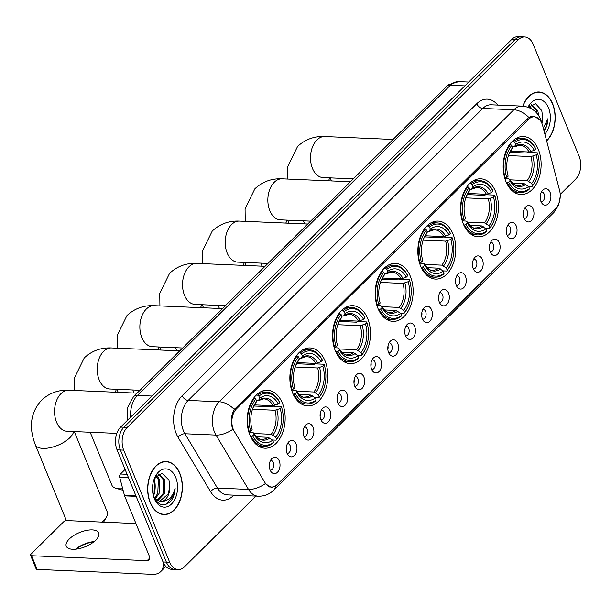 <?xml version="1.0" encoding="UTF-8"?>
<svg xmlns="http://www.w3.org/2000/svg" width="611" height="611" viewBox="0 0 611 611"><rect width="100%" height="100%" fill="white"/><g stroke="black" fill="none" stroke-linecap="round" stroke-linejoin="round"><path stroke-width="0.92" d="M420.628 266.144A29.023 18.964 92.4 0 0 435.582 279.09A29.023 18.964 92.4 0 0 453.072 264.151A29.023 18.964 92.4 0 0 453.018 234.036A29.023 18.964 92.4 0 0 438.056 221.098A29.023 18.964 92.4 0 0 420.567 236.029A29.023 18.964 92.4 0 0 420.628 266.144M292.646 392.988A29.023 18.964 92.4 0 0 307.6 405.933A29.023 18.964 92.4 0 0 325.09 390.994A29.023 18.964 92.4 0 0 325.037 360.88A29.023 18.964 92.4 0 0 310.083 347.942A29.023 18.964 92.4 0 0 292.593 362.873A29.023 18.964 92.4 0 0 292.646 392.988M335.302 350.706A29.023 18.964 92.4 0 0 350.263 363.652A29.023 18.964 92.4 0 0 367.753 348.713A29.023 18.964 92.4 0 0 367.7 318.598A29.023 18.964 92.4 0 0 352.738 305.66A29.023 18.964 92.4 0 0 335.248 320.592A29.023 18.964 92.4 0 0 335.302 350.706M377.965 308.425A29.023 18.964 92.4 0 0 392.919 321.371A29.023 18.964 92.4 0 0 410.409 306.432A29.023 18.964 92.4 0 0 410.355 276.317A29.023 18.964 92.4 0 0 395.401 263.379A29.023 18.964 92.4 0 0 377.911 278.31A29.023 18.964 92.4 0 0 377.965 308.425M463.283 223.863A29.023 18.964 92.4 0 0 478.245 236.801A29.023 18.964 92.4 0 0 495.735 221.869A29.023 18.964 92.4 0 0 495.674 191.755A29.023 18.964 92.4 0 0 480.72 178.809A29.023 18.964 92.4 0 0 463.23 193.748A29.023 18.964 92.4 0 0 463.283 223.863M505.946 181.582A29.023 18.964 92.4 0 0 520.9 194.519A29.023 18.964 92.4 0 0 538.39 179.588A29.023 18.964 92.4 0 0 538.337 149.474A29.023 18.964 92.4 0 0 523.383 136.528A29.023 18.964 92.4 0 0 505.893 151.467A29.023 18.964 92.4 0 0 505.946 181.582M249.983 435.269A29.023 18.964 92.4 0 0 264.945 448.214A29.023 18.964 92.4 0 0 282.435 433.283A29.023 18.964 92.4 0 0 282.374 403.161A29.023 18.964 92.4 0 0 267.419 390.223A29.023 18.964 92.4 0 0 249.93 405.154A29.023 18.964 92.4 0 0 249.983 435.269M296.167 444.121A8.21 5.369 -87.6 0 1 295.266 454.431A8.21 5.369 -87.6 0 1 288.507 455.569A8.21 5.369 -87.6 0 1 287.002 453.209A8.21 5.369 -87.6 0 1 289.102 441.532A8.21 5.369 -87.6 0 1 296.167 444.121M287.078 453.4A4.926 3.223 92.4 0 0 287.231 453.415A4.926 3.223 92.4 0 0 290.202 450.88A4.926 3.223 92.4 0 0 290.194 445.763A4.926 3.223 92.4 0 0 287.651 443.563A4.926 3.223 92.4 0 0 287.498 443.563M313.099 427.341A8.21 5.369 -87.6 0 1 312.198 437.652A8.21 5.369 -87.6 0 1 305.439 438.79A8.21 5.369 -87.6 0 1 303.927 436.43A8.21 5.369 -87.6 0 1 306.035 424.752A8.21 5.369 -87.6 0 1 313.099 427.341M304.011 436.621A4.926 3.223 92.4 0 0 304.163 436.636A4.926 3.223 92.4 0 0 307.127 434.1A4.926 3.223 92.4 0 0 307.119 428.983A4.926 3.223 92.4 0 0 304.584 426.784A4.926 3.223 92.4 0 0 304.431 426.784M330.024 410.561A8.21 5.369 -87.6 0 1 329.123 420.872A8.21 5.369 -87.6 0 1 322.364 422.01A8.21 5.369 -87.6 0 1 320.859 419.65A8.21 5.369 -87.6 0 1 322.967 407.972A8.21 5.369 -87.6 0 1 330.024 410.561M320.943 419.841A4.926 3.223 92.4 0 0 321.088 419.856A4.926 3.223 92.4 0 0 324.059 417.321A4.926 3.223 92.4 0 0 324.051 412.204A4.926 3.223 92.4 0 0 321.508 410.004A4.926 3.223 92.4 0 0 321.363 410.004M346.956 393.782A8.21 5.369 -87.6 0 1 346.055 404.092A8.21 5.369 -87.6 0 1 339.296 405.23A8.21 5.369 -87.6 0 1 337.784 402.87A8.21 5.369 -87.6 0 1 339.892 391.193A8.21 5.369 -87.6 0 1 346.956 393.782M337.868 403.061A4.926 3.223 92.4 0 0 338.02 403.077A4.926 3.223 92.4 0 0 340.991 400.541A4.926 3.223 92.4 0 0 340.984 395.424A4.926 3.223 92.4 0 0 338.441 393.224A4.926 3.223 92.4 0 0 338.288 393.224M363.881 377.002A8.21 5.369 -87.6 0 1 362.98 387.313A8.21 5.369 -87.6 0 1 356.221 388.451A8.21 5.369 -87.6 0 1 354.716 386.091A8.21 5.369 -87.6 0 1 356.824 374.413A8.21 5.369 -87.6 0 1 363.881 377.002M354.8 386.282A4.926 3.223 92.4 0 0 354.953 386.297A4.926 3.223 92.4 0 0 357.916 383.761A4.926 3.223 92.4 0 0 357.909 378.644A4.926 3.223 92.4 0 0 355.373 376.445A4.926 3.223 92.4 0 0 355.22 376.445M380.813 360.223A8.21 5.369 -87.6 0 1 379.912 370.533A8.21 5.369 -87.6 0 1 373.153 371.671A8.21 5.369 -87.6 0 1 371.648 369.311A8.21 5.369 -87.6 0 1 373.756 357.634A8.21 5.369 -87.6 0 1 380.813 360.223M371.725 369.502A4.926 3.223 92.4 0 0 371.878 369.518A4.926 3.223 92.4 0 0 374.849 366.982A4.926 3.223 92.4 0 0 374.841 361.865A4.926 3.223 92.4 0 0 372.298 359.665A4.926 3.223 92.4 0 0 372.145 359.665M397.746 343.443A8.21 5.369 -87.6 0 1 396.845 353.754A8.21 5.369 -87.6 0 1 390.085 354.892A8.21 5.369 -87.6 0 1 388.573 352.532A8.21 5.369 -87.6 0 1 390.681 340.854A8.21 5.369 -87.6 0 1 397.746 343.443M388.657 352.723A4.926 3.223 92.4 0 0 388.81 352.738A4.926 3.223 92.4 0 0 391.781 350.202A4.926 3.223 92.4 0 0 391.766 345.085A4.926 3.223 92.4 0 0 389.23 342.886A4.926 3.223 92.4 0 0 389.077 342.886M414.67 326.671A8.21 5.369 -87.6 0 1 413.769 336.974A8.21 5.369 -87.6 0 1 407.01 338.112A8.21 5.369 -87.6 0 1 405.505 335.752A8.21 5.369 -87.6 0 1 407.613 324.074A8.21 5.369 -87.6 0 1 414.67 326.671M405.589 335.943A4.926 3.223 92.4 0 0 405.735 335.958A4.926 3.223 92.4 0 0 408.706 333.423A4.926 3.223 92.4 0 0 408.698 328.306A4.926 3.223 92.4 0 0 406.155 326.114A4.926 3.223 92.4 0 0 406.01 326.106M431.603 309.892A8.21 5.369 -87.6 0 1 430.702 320.195A8.21 5.369 -87.6 0 1 423.942 321.333A8.21 5.369 -87.6 0 1 422.438 318.973A8.21 5.369 -87.6 0 1 424.538 307.295A8.21 5.369 -87.6 0 1 431.603 309.892M422.514 319.163A4.926 3.223 92.4 0 0 422.667 319.179A4.926 3.223 92.4 0 0 425.638 316.643A4.926 3.223 92.4 0 0 425.63 311.526A4.926 3.223 92.4 0 0 423.087 309.334A4.926 3.223 92.4 0 0 422.934 309.326M448.535 293.112A8.21 5.369 -87.6 0 1 447.634 303.415A8.21 5.369 -87.6 0 1 440.875 304.553A8.21 5.369 -87.6 0 1 439.362 302.193A8.21 5.369 -87.6 0 1 441.47 290.515A8.21 5.369 -87.6 0 1 448.535 293.112M439.446 302.384A4.926 3.223 92.4 0 0 439.599 302.399A4.926 3.223 92.4 0 0 442.57 299.864A4.926 3.223 92.4 0 0 442.555 294.746A4.926 3.223 92.4 0 0 440.019 292.554A4.926 3.223 92.4 0 0 439.867 292.547M465.46 276.332A8.21 5.369 -87.6 0 1 464.559 286.635A8.21 5.369 -87.6 0 1 457.799 287.773A8.21 5.369 -87.6 0 1 456.295 285.413A8.21 5.369 -87.6 0 1 458.403 273.736A8.21 5.369 -87.6 0 1 465.46 276.332M456.379 285.604A4.926 3.223 92.4 0 0 456.524 285.62A4.926 3.223 92.4 0 0 459.495 283.084A4.926 3.223 92.4 0 0 459.487 277.967A4.926 3.223 92.4 0 0 456.944 275.775A4.926 3.223 92.4 0 0 456.799 275.767M482.392 259.553A8.21 5.369 -87.6 0 1 481.491 269.856A8.21 5.369 -87.6 0 1 474.732 270.994A8.21 5.369 -87.6 0 1 473.227 268.634A8.21 5.369 -87.6 0 1 475.327 256.956A8.21 5.369 -87.6 0 1 482.392 259.553M473.304 268.825A4.926 3.223 92.4 0 0 473.456 268.84A4.926 3.223 92.4 0 0 476.427 266.304A4.926 3.223 92.4 0 0 476.42 261.187A4.926 3.223 92.4 0 0 473.876 258.995A4.926 3.223 92.4 0 0 473.724 258.988M499.324 242.773A8.21 5.369 -87.6 0 1 498.423 253.076A8.21 5.369 -87.6 0 1 491.656 254.214A8.21 5.369 -87.6 0 1 490.152 251.854A8.21 5.369 -87.6 0 1 492.26 240.176A8.21 5.369 -87.6 0 1 499.324 242.773M490.236 252.045A4.926 3.223 92.4 0 0 490.389 252.06A4.926 3.223 92.4 0 0 493.352 249.525A4.926 3.223 92.4 0 0 493.344 244.408A4.926 3.223 92.4 0 0 490.809 242.216A4.926 3.223 92.4 0 0 490.656 242.208M516.249 225.994A8.21 5.369 -87.6 0 1 515.348 236.297A8.21 5.369 -87.6 0 1 508.589 237.435A8.21 5.369 -87.6 0 1 507.084 235.075A8.21 5.369 -87.6 0 1 509.192 223.397A8.21 5.369 -87.6 0 1 516.249 225.994M507.161 235.266A4.926 3.223 92.4 0 0 507.313 235.281A4.926 3.223 92.4 0 0 510.284 232.745A4.926 3.223 92.4 0 0 510.277 227.628A4.926 3.223 92.4 0 0 507.733 225.436A4.926 3.223 92.4 0 0 507.588 225.436M533.182 209.214A8.21 5.369 -87.6 0 1 532.28 219.517A8.21 5.369 -87.6 0 1 525.521 220.655A8.21 5.369 -87.6 0 1 524.009 218.295A8.21 5.369 -87.6 0 1 526.117 206.617A8.21 5.369 -87.6 0 1 533.182 209.214M524.093 218.486A4.926 3.223 92.4 0 0 524.246 218.501A4.926 3.223 92.4 0 0 527.217 215.966A4.926 3.223 92.4 0 0 527.201 210.848A4.926 3.223 92.4 0 0 524.666 208.656A4.926 3.223 92.4 0 0 524.513 208.656M550.106 192.434A8.21 5.369 -87.6 0 1 549.205 202.737A8.21 5.369 -87.6 0 1 542.446 203.875A8.21 5.369 -87.6 0 1 540.941 201.515A8.21 5.369 -87.6 0 1 543.049 189.838A8.21 5.369 -87.6 0 1 550.106 192.434M541.025 201.714A4.926 3.223 92.4 0 0 541.17 201.722A4.926 3.223 92.4 0 0 544.141 199.186A4.926 3.223 92.4 0 0 544.134 194.069A4.926 3.223 92.4 0 0 541.598 191.877A4.926 3.223 92.4 0 0 541.445 191.877M279.235 460.9A8.21 5.369 -87.6 0 1 278.333 471.211A8.21 5.369 -87.6 0 1 271.574 472.349A8.21 5.369 -87.6 0 1 270.07 469.989A8.21 5.369 -87.6 0 1 272.178 458.311A8.21 5.369 -87.6 0 1 279.235 460.9M270.154 470.18A4.926 3.223 92.4 0 0 270.299 470.195A4.926 3.223 92.4 0 0 273.27 467.659A4.926 3.223 92.4 0 0 273.262 462.542A4.926 3.223 92.4 0 0 270.719 460.343A4.926 3.223 92.4 0 0 270.574 460.343M286.399 446.786A4.926 3.223 -87.6 0 1 286.261 450.093M303.331 430.007A4.926 3.223 -87.6 0 1 303.186 433.314M320.263 413.227A4.926 3.223 -87.6 0 1 320.118 416.534M337.188 396.447A4.926 3.223 -87.6 0 1 337.051 399.754M354.12 379.668A4.926 3.223 -87.6 0 1 353.975 382.975M371.045 362.896A4.926 3.223 -87.6 0 1 370.908 366.195M387.977 346.116A4.926 3.223 -87.6 0 1 387.84 349.416M404.91 329.337A4.926 3.223 -87.6 0 1 404.765 332.636M421.834 312.557A4.926 3.223 -87.6 0 1 421.697 315.856M438.767 295.777A4.926 3.223 -87.6 0 1 438.629 299.077M455.699 278.998A4.926 3.223 -87.6 0 1 455.554 282.297M472.624 262.218A4.926 3.223 -87.6 0 1 472.486 265.525M489.556 245.439A4.926 3.223 -87.6 0 1 489.411 248.746M506.488 228.659A4.926 3.223 -87.6 0 1 506.343 231.966M523.413 211.88A4.926 3.223 -87.6 0 1 523.276 215.187M540.345 195.1A4.926 3.223 -87.6 0 1 540.2 198.407M269.474 463.566A4.926 3.223 -87.6 0 1 269.329 466.873M234.28 431.335A14.786 9.661 -87.6 0 1 233.28 429.327A14.786 9.661 -87.6 0 1 236.48 408.835L528.622 119.29A14.786 9.661 -87.6 0 1 534.297 116.823A14.786 9.661 -87.6 0 1 542.667 125.683L559.569 190.357A14.786 9.661 -87.6 0 1 555.62 208.58L277.165 484.569A14.786 9.661 -87.6 0 1 271.483 487.028A14.786 9.661 -87.6 0 1 264.869 482.446L234.28 431.335M150.199 502.708A26.556 17.352 92.4 0 0 163.885 514.554A26.556 17.352 92.4 0 0 179.894 500.89A26.556 17.352 92.4 0 0 179.84 473.334A26.556 17.352 92.4 0 0 166.154 461.488A26.556 17.352 92.4 0 0 150.153 475.152A26.556 17.352 92.4 0 0 150.199 502.708M162.236 514.363A26.556 17.352 92.4 0 0 163.068 514.248M546.639 140.874A26.556 17.352 92.4 0 0 552.657 103.817A26.556 17.352 92.4 0 0 538.971 91.978A26.556 17.352 92.4 0 0 522.772 106.161M232.554 428.624L232.188 427.448C230.607 420.765 231.317 414.777 234.311 409.469L527.537 118.572L528.897 117.495L533.678 116.128L539.612 119.611M178.145 569.589L171.523 569.307A16.428 10.731 92.4 0 1 163.053 561.983L117.06 449.841A16.428 10.731 92.4 0 1 120.619 427.081L511.774 39.394A16.428 10.731 92.4 0 1 518.082 36.66L521.397 36.797A16.428 10.731 92.4 0 0 515.088 39.539L123.934 427.219A16.428 10.731 92.4 0 0 120.375 449.979L166.368 562.12A16.428 10.731 92.4 0 0 174.838 569.452A16.428 10.731 92.4 0 1 166.368 562.12L120.375 449.979A16.428 10.731 92.4 0 1 123.934 427.219L515.088 39.539A16.428 10.731 92.4 0 1 521.397 36.797L524.712 36.943A16.428 10.731 92.4 0 0 518.403 39.677L127.248 427.364A16.428 10.731 92.4 0 0 123.689 450.124L169.682 562.265A16.428 10.731 92.4 0 0 178.145 569.589A16.428 10.731 92.4 0 0 184.461 566.855L255.849 496.094M557.301 206.487L554.933 209.39L276.806 485.058L275.867 485.921L271.475 487.532L265.266 483.683A19.162 10.295 -30.9 0 1 248.494 489.411L215.981 435.085A21.904 14.313 -87.6 0 1 214.492 432.099A21.904 14.313 -87.6 0 1 219.242 401.755A19.162 11.853 45.3 0 1 234.311 409.469M560.203 194.435L575.608 179.168A16.428 10.731 92.4 0 0 579.167 156.408L533.174 44.267A16.428 10.731 92.4 0 0 524.712 36.943M538.131 92.215A26.556 17.352 92.4 0 0 537.313 92.024M165.314 461.725A26.556 17.352 92.4 0 0 164.496 461.534M179.687 473.479A26.281 17.177 92.4 0 0 166.146 461.763A26.281 17.177 92.4 0 0 150.306 475.282A26.281 17.177 92.4 0 0 150.352 502.555A26.281 17.177 92.4 0 0 163.901 514.279A26.281 17.177 92.4 0 0 179.741 500.76A26.281 17.177 92.4 0 0 179.687 473.479M154.499 479.826A13.686 8.944 92.4 0 0 154.438 479.673L154.048 494.872M153.544 495.941A19.162 12.525 92.4 0 0 154.331 479.421M156.836 475.274L159.708 479.895L159.059 493.512L155.003 499.164M156.21 475.908L158.394 479.841L157.745 493.459L154.453 498.439M158.463 474.044L164.97 480.116L164.321 493.741L157.562 500.898M158.325 474.121L163.656 480.063L163.007 493.68L156.92 500.577M153.743 496.896C158.646 506.007 164.496 507.237 171.286 500.6C173.646 497.186 174.922 493.054 175.128 488.197C172.852 496.712 168.353 501.119 161.625 501.425A13.686 8.944 92.4 0 0 169.812 486.287L168.262 493.909L159.524 501.455M161.625 501.425L160.181 501.516L154.667 498.836M154.193 478.986L154.446 479.673A13.686 8.944 92.4 0 0 154.171 479.055M169.812 486.287L168.957 480.101L162.052 473.174L154.308 478.741M154.323 498.622A19.162 12.525 92.4 0 0 171.561 503.976A19.162 12.525 92.4 0 0 175.716 477.42A19.162 12.525 92.4 0 0 154.636 477.894A19.162 12.525 92.4 0 0 153.812 497.224A19.162 12.525 92.4 0 0 154.323 498.622M175.128 488.197L173.387 495.704L165.887 504.472M69.242 539.017A17.52 7.645 -22.3 0 0 66.278 546.234A17.52 7.645 -22.3 0 0 78.75 548.709A17.52 7.645 -22.3 0 0 95.744 540.147A17.52 7.645 -22.3 0 0 98.707 532.929A17.52 7.645 -22.3 0 0 86.235 530.455A17.52 7.645 -22.3 0 0 69.242 539.017M125.095 469.424L120.466 474.014L127.096 474.296M163.313 562.586A21.904 13.549 45.3 0 1 160.647 571.667A21.904 13.549 45.3 0 1 152.712 574.34L37.164 569.406A2.734 1.191 157.7 0 1 36.156 568.933L30.55 555.254A2.734 1.191 -22.3 0 0 31.558 555.727L147.098 560.669A5.476 3.391 -134.7 0 0 149.084 559.997A5.476 3.391 -134.7 0 0 149.374 556.285L124.591 495.857A2.734 1.787 -87.6 0 1 124.453 495.437L119.733 477.39A2.734 1.787 -87.6 0 1 120.466 474.014M94.132 541.598A21.904 9.555 -22.3 0 0 75.619 549.182M135.948 523.543L67.004 520.595A2.734 1.191 -22.3 0 0 63.407 522.023L31.016 554.124A2.734 1.191 -22.3 0 0 30.55 555.254M75.535 549.197A17.52 7.645 157.7 0 1 76.008 548.815A17.52 7.645 157.7 0 1 93.598 541.598A17.52 7.645 157.7 0 1 94.201 541.537M546.578 140.622A26.281 17.177 92.4 0 0 552.504 103.969A26.281 17.177 92.4 0 0 538.963 92.253A26.281 17.177 92.4 0 0 522.97 106.177M531.28 104.534L537.787 110.606L538.673 115.609M531.142 104.611L536.473 110.553L537.184 113.593M541.896 123.361A13.686 8.944 92.4 0 0 542.629 116.777L541.682 122.719M529.653 105.756L532.021 109.117M529.027 106.398L530.249 108.147M544.103 131.082C546.463 127.676 547.739 123.544 547.945 118.687L543.278 128.005M542.629 116.777L541.766 110.591L535.687 103.786L528.286 107.322M544.844 133.985A19.162 12.525 92.4 0 0 548.533 107.91A19.162 12.525 92.4 0 0 527.996 107.215M547.945 118.687L546.203 126.194L543.912 130.433M101.892 522.084A20.537 8.959 -22.3 0 0 103.786 520.396A20.537 8.959 -22.3 0 0 106.52 516.937A20.537 8.959 -22.3 0 0 107.253 511.934L74.29 431.572M253.863 406.01L271.2 406.75L272.506 406.139L281.365 406.514L281.579 407.163A26.067 17.032 92.4 0 1 280.304 432.993A26.067 17.032 92.4 0 1 276.562 439.278L275.691 437.171A23.546 15.382 92.4 0 0 280.166 408.56L274.973 410.248L252.465 409.286M253.916 433.535L271.223 434.268L275.691 437.171M252.649 435.834L251.205 436.407A27.159 17.75 92.4 0 0 264.196 446.32A27.159 17.75 92.4 0 0 273.048 443.189L273.499 442.311A26.067 17.032 92.4 0 1 252.649 435.834L254.061 434.429A23.546 15.382 92.4 0 0 272.636 440.203L268.16 437.3L256.505 436.804M248.929 432.298L252.572 432.458L253.58 432.97L254.061 434.429M279.494 401.954A27.159 17.75 92.4 0 0 266.511 392.048A27.159 17.75 92.4 0 0 257.651 395.172L258.858 396.127A26.067 17.032 92.4 0 1 279.708 402.603L279.494 401.954M256.215 395.111L257.651 395.172M276.562 439.278L276.103 440.164A27.159 17.75 92.4 0 0 280.075 433.535L280.304 432.993M276.103 440.164L272.391 440.004M251.205 436.407L250.464 436.376M279.708 402.603L278.295 404.001A23.546 15.382 92.4 0 0 259.721 398.235L258.858 396.127M280.166 408.56L281.579 407.163M272.636 440.203L273.499 442.311M259.721 398.235L258.377 400.617L263.7 398.83A20.262 13.236 92.4 0 1 273.109 405.689L278.295 404.001M275.019 405.307A21.064 13.763 92.4 0 0 258.697 400.236L256.483 400.801M268.16 437.3A20.262 13.236 92.4 0 1 261.974 439.317C260.171 440.119 257.361 437.972 253.542 432.878L253.58 432.97A21.064 13.763 92.4 0 0 269.902 438.034M248.784 431.824L250.777 431.274A26.067 17.032 92.4 0 1 255.803 399.151L254.596 398.204A27.159 17.75 92.4 0 0 249.334 431.847M254.596 398.204L253.649 398.158M255.803 399.151L256.666 401.259A23.546 15.382 92.4 0 0 253.42 406.773A23.546 15.382 92.4 0 0 252.198 429.877L250.777 431.274M255.413 403.573L256.666 401.259M254.52 404.894L273.109 405.689M296.526 363.728L313.855 364.462L315.161 363.851L324.029 364.232L324.242 364.874A26.067 17.032 92.4 0 1 322.967 390.712A26.067 17.032 92.4 0 1 319.217 396.997L318.354 394.889A23.546 15.382 92.4 0 0 322.829 366.279L317.636 367.967L295.128 367.005M296.579 391.254L313.878 391.987L318.354 394.889M295.312 393.553L293.868 394.126A27.159 17.75 92.4 0 0 306.852 404.039A27.159 17.75 92.4 0 0 315.711 400.908L316.162 400.029A26.067 17.032 92.4 0 1 295.312 393.553L296.725 392.147A23.546 15.382 92.4 0 0 315.299 397.921L310.823 395.019L299.169 394.523M291.584 390.017L295.228 390.177L296.243 390.689L296.725 392.147M322.157 359.673A27.159 17.75 92.4 0 0 309.174 349.767A27.159 17.75 92.4 0 0 300.314 352.891L301.521 353.845A26.067 17.032 92.4 0 1 322.371 360.322L322.157 359.673M298.878 352.83L300.314 352.891M319.217 396.997L318.766 397.883A27.159 17.75 92.4 0 0 322.73 391.254L322.967 390.712M318.766 397.883L315.047 397.723M293.868 394.126L293.12 394.095M322.371 360.322L320.958 361.72A23.546 15.382 92.4 0 0 302.384 355.953L301.521 353.845M322.829 366.279L324.242 364.874M315.299 397.921L316.162 400.029M302.384 355.953L301.04 358.336L306.363 356.549A20.262 13.236 92.4 0 1 315.765 363.408L320.958 361.72M317.682 363.026A21.064 13.763 92.4 0 0 301.36 357.954L299.138 358.52M310.823 395.019A20.262 13.236 92.4 0 1 304.629 397.035C302.835 397.837 300.024 395.691 296.205 390.597L296.243 390.689A21.064 13.763 92.4 0 0 312.565 395.752M291.447 389.543L293.44 388.993A26.067 17.032 92.4 0 1 298.466 356.87L297.259 355.915A27.159 17.75 92.4 0 0 291.997 389.566M297.259 355.915L296.304 355.877M298.466 356.87L299.329 358.978A23.546 15.382 92.4 0 0 296.083 364.492A23.546 15.382 92.4 0 0 294.853 387.588L293.44 388.993M298.069 361.292L299.329 358.978M297.175 362.613L315.765 363.408M90.184 432.252L111.92 485.241A20.537 8.959 -22.3 0 0 115.953 488.281A20.537 8.959 -22.3 0 0 122.696 488.716M123.086 490.221A15.061 6.568 157.7 0 1 121.81 489.953L115.953 488.281M339.181 321.439L356.519 322.18L357.825 321.569L366.684 321.951L366.898 322.593A26.067 17.032 92.4 0 1 365.63 348.43A26.067 17.032 92.4 0 1 361.88 354.716L361.009 352.608A23.546 15.382 92.4 0 0 365.485 323.998L360.299 325.686L337.784 324.724M339.235 348.973L356.541 349.706L361.009 352.608M337.967 351.272L336.524 351.844A27.159 17.75 92.4 0 0 349.515 361.75A27.159 17.75 92.4 0 0 358.367 358.626L358.825 357.748A26.067 17.032 92.4 0 1 337.967 351.272L339.388 349.866A23.546 15.382 92.4 0 0 357.954 355.64L353.486 352.738L341.832 352.242M334.248 347.735L337.891 347.896L338.899 348.4L339.388 349.866M364.82 317.392A27.159 17.75 92.4 0 0 351.829 307.486A27.159 17.75 92.4 0 0 342.977 310.609L344.176 311.564A26.067 17.032 92.4 0 1 365.034 318.041L364.82 317.392M341.534 310.548L342.977 310.609M361.88 354.716L361.429 355.602A27.159 17.75 92.4 0 0 365.393 348.973L365.63 348.43M361.429 355.602L357.71 355.442M336.524 351.844L335.783 351.814M365.034 318.041L363.614 319.438A23.546 15.382 92.4 0 0 345.047 313.672L344.176 311.564M365.485 323.998L366.898 322.593M357.954 355.64L358.825 357.748M345.047 313.672L343.695 316.055L349.026 314.268A20.262 13.236 92.4 0 1 358.428 321.126L363.614 319.438M360.345 320.744A21.064 13.763 92.4 0 0 344.024 315.673L341.801 316.238M353.486 352.738A20.262 13.236 92.4 0 1 347.292 354.754C345.49 355.556 342.679 353.41 338.861 348.316L338.899 348.4A21.064 13.763 92.4 0 0 355.228 353.471M334.102 347.262L336.103 346.712A26.067 17.032 92.4 0 1 341.121 314.589L339.915 313.634A27.159 17.75 92.4 0 0 334.66 347.285M339.915 313.634L338.968 313.596M341.121 314.589L341.984 316.697A23.546 15.382 92.4 0 0 338.738 322.211A23.546 15.382 92.4 0 0 337.516 345.307L336.103 346.712M340.732 319.011L341.984 316.697M339.838 320.332L358.428 321.126M381.844 279.158L399.174 279.899L400.488 279.288L409.347 279.67L409.561 280.312A26.067 17.032 92.4 0 1 408.285 306.149A26.067 17.032 92.4 0 1 404.535 312.435L403.672 310.327A23.546 15.382 92.4 0 0 408.148 281.717L402.955 283.405L380.447 282.442M381.898 306.684L399.197 307.425L403.672 310.327M380.63 308.99L379.187 309.563A27.159 17.75 92.4 0 0 392.17 319.469A27.159 17.75 92.4 0 0 401.03 316.345L401.48 315.467A26.067 17.032 92.4 0 1 380.63 308.99L382.043 307.585A23.546 15.382 92.4 0 0 400.617 313.351L396.142 310.457L384.487 309.96M376.903 305.454L380.546 305.615L381.562 306.119L382.043 307.585M407.476 275.11A27.159 17.75 92.4 0 0 394.492 265.205A27.159 17.75 92.4 0 0 385.633 268.328L386.839 269.275A26.067 17.032 92.4 0 1 407.69 275.752L407.476 275.11M384.197 268.267L385.633 268.328M404.535 312.435L404.085 313.321A27.159 17.75 92.4 0 0 408.049 306.691L408.285 306.149M404.085 313.321L400.365 313.16M379.187 309.563L378.446 309.533M407.69 275.752L406.277 277.157A23.546 15.382 92.4 0 0 387.702 271.391L386.839 269.275M408.148 281.717L409.561 280.312M400.617 313.351L401.48 315.467M387.702 271.391L386.358 273.774L391.682 271.987A20.262 13.236 92.4 0 1 401.083 278.845L406.277 277.157M403 278.463A21.064 13.763 92.4 0 0 386.679 273.392L384.456 273.957M396.142 310.457A20.262 13.236 92.4 0 1 389.955 312.473C388.153 313.275 385.342 311.129 381.524 306.035L381.562 306.119A21.064 13.763 92.4 0 0 397.883 311.19M376.766 304.981L378.759 304.431A26.067 17.032 92.4 0 1 383.784 272.307L382.578 271.353A27.159 17.75 92.4 0 0 377.315 305.004M382.578 271.353L381.623 271.315M383.784 272.307L384.647 274.415A23.546 15.382 92.4 0 0 381.401 279.93A23.546 15.382 92.4 0 0 380.172 303.025L378.759 304.431M383.387 276.73L384.647 274.415M382.494 278.051L401.083 278.845M424.5 236.877L441.837 237.618L443.143 237.007L452.01 237.389L452.224 238.03A26.067 17.032 92.4 0 1 450.949 263.868A26.067 17.032 92.4 0 1 447.199 270.154L446.336 268.046A23.546 15.382 92.4 0 0 450.803 239.436L445.618 241.124L423.11 240.161M424.561 264.403L441.86 265.143L446.336 268.046M423.293 266.709L421.85 267.282A27.159 17.75 92.4 0 0 434.833 277.188A27.159 17.75 92.4 0 0 443.693 274.064L444.144 273.186A26.067 17.032 92.4 0 1 423.293 266.709L424.706 265.304A23.546 15.382 92.4 0 0 443.281 271.07L438.805 268.176L427.15 267.679M419.566 263.173L423.209 263.333L424.225 263.837L424.706 265.304M450.139 232.829A27.159 17.75 92.4 0 0 437.155 222.916A27.159 17.75 92.4 0 0 428.296 226.047L429.495 226.994A26.067 17.032 92.4 0 1 450.353 233.471L450.139 232.829M426.86 225.986L428.296 226.047M447.199 270.154L446.748 271.032A27.159 17.75 92.4 0 0 450.712 264.41L450.949 263.868M446.748 271.032L443.028 270.879M421.85 267.282L421.101 267.251M450.353 233.471L448.94 234.876A23.546 15.382 92.4 0 0 430.365 229.11L429.495 226.994M450.803 239.436L452.224 238.03M443.281 271.07L444.144 273.186M430.365 229.11L429.021 231.493L434.345 229.705A20.262 13.236 92.4 0 1 443.746 236.564L448.94 234.876M445.663 236.182A21.064 13.763 92.4 0 0 429.342 231.111L427.12 231.676M438.805 268.176A20.262 13.236 92.4 0 1 432.611 270.192C430.808 270.994 428.005 268.848 424.187 263.753L424.225 263.837A21.064 13.763 92.4 0 0 440.546 268.909M419.421 262.699L421.422 262.15A26.067 17.032 92.4 0 1 426.44 230.026L425.241 229.072A27.159 17.75 92.4 0 0 419.978 262.722M425.241 229.072L424.286 229.033M426.44 230.026L427.31 232.134A23.546 15.382 92.4 0 0 424.057 237.648A23.546 15.382 92.4 0 0 422.835 260.744L421.422 262.15M426.05 234.448L427.31 232.134M425.157 235.77L443.746 236.564M467.163 194.596L484.5 195.337L485.806 194.726L494.666 195.108L494.879 195.749A26.067 17.032 92.4 0 1 493.604 221.587A26.067 17.032 92.4 0 1 489.862 227.872L488.991 225.765A23.546 15.382 92.4 0 0 493.467 197.154L488.273 198.842L465.765 197.88M467.216 222.121L484.523 222.862L488.991 225.765M465.949 224.428L464.505 225.001A27.159 17.75 92.4 0 0 477.489 234.907A27.159 17.75 92.4 0 0 486.348 231.783L486.799 230.905A26.067 17.032 92.4 0 1 465.949 224.428L467.362 223.023A23.546 15.382 92.4 0 0 485.936 228.789L481.46 225.894L469.806 225.39M462.229 220.892L465.872 221.052L466.88 221.556L467.362 223.023M492.794 190.548A27.159 17.75 92.4 0 0 479.811 180.635A27.159 17.75 92.4 0 0 470.951 183.766L472.158 184.713A26.067 17.032 92.4 0 1 493.008 191.19L492.794 190.548M469.515 183.705L470.951 183.766M489.862 227.872L489.403 228.751A27.159 17.75 92.4 0 0 493.375 222.129L493.604 221.587M489.403 228.751L485.692 228.598M464.505 225.001L463.764 224.97M493.008 191.19L491.595 192.595A23.546 15.382 92.4 0 0 473.021 186.829L472.158 184.713M493.467 197.154L494.879 195.749M485.936 228.789L486.799 230.905M473.021 186.829L471.677 189.211L477 187.424A20.262 13.236 92.4 0 1 486.409 194.283L491.595 192.595M488.319 193.901A21.064 13.763 92.4 0 0 471.998 188.83L469.783 189.395M481.46 225.894A20.262 13.236 92.4 0 1 475.274 227.911C473.472 228.713 470.661 226.566 466.842 221.472L466.88 221.556A21.064 13.763 92.4 0 0 483.202 226.628M462.084 220.418L464.077 219.868A26.067 17.032 92.4 0 1 469.103 187.745L467.896 186.79A27.159 17.75 92.4 0 0 462.634 220.441M467.896 186.79L466.949 186.752M469.103 187.745L469.966 189.853A23.546 15.382 92.4 0 0 466.72 195.367A23.546 15.382 92.4 0 0 465.498 218.463L464.077 219.868M468.713 192.167L469.966 189.853M467.82 193.488L486.409 194.283M509.826 152.315L527.156 153.056L528.462 152.445L537.329 152.826L537.543 153.468A26.067 17.032 92.4 0 1 536.267 179.306A26.067 17.032 92.4 0 1 532.517 185.591L531.654 183.483A23.546 15.382 92.4 0 0 536.13 154.873L530.936 156.561L508.428 155.599M509.88 179.84L527.178 180.581L531.654 183.483M508.612 182.147L507.168 182.72A27.159 17.75 92.4 0 0 520.152 192.625A27.159 17.75 92.4 0 0 529.011 189.502L529.462 188.623A26.067 17.032 92.4 0 1 508.612 182.147L510.025 180.741A23.546 15.382 92.4 0 0 528.599 186.508L524.123 183.613L512.469 183.109M504.885 178.611L508.528 178.763L509.543 179.275L510.025 180.741M535.457 148.267A27.159 17.75 92.4 0 0 522.474 138.353A27.159 17.75 92.4 0 0 513.614 141.485L514.821 142.432A26.067 17.032 92.4 0 1 535.671 148.908L535.457 148.267M512.178 141.424L513.614 141.485M532.517 185.591L532.066 186.47A27.159 17.75 92.4 0 0 536.03 179.848L536.267 179.306M532.066 186.47L528.347 186.317M507.168 182.72L506.42 182.681M535.671 148.908L534.258 150.314A23.546 15.382 92.4 0 0 515.684 144.54L514.821 142.432M536.13 154.873L537.543 153.468M528.599 186.508L529.462 188.623M515.684 144.54L514.34 146.93L519.663 145.143A20.262 13.236 92.4 0 1 529.065 152.002L534.258 150.314M530.982 151.62A21.064 13.763 92.4 0 0 514.661 146.548L512.438 147.114M524.123 183.613A20.262 13.236 92.4 0 1 517.929 185.629C516.135 186.431 513.324 184.285 509.505 179.191L509.543 179.275A21.064 13.763 92.4 0 0 525.865 184.346M504.747 178.137L506.74 177.587A26.067 17.032 92.4 0 1 511.766 145.464L510.559 144.509A27.159 17.75 92.4 0 0 505.297 178.16M510.559 144.509L509.605 144.471M511.766 145.464L512.629 147.572A23.546 15.382 92.4 0 0 509.383 153.078A23.546 15.382 92.4 0 0 508.153 176.182L506.74 177.587M511.369 149.886L512.629 147.572M510.475 151.207L529.065 152.002M154.293 493.535A4.926 2.154 157.7 0 1 152.926 493.764M528.622 119.29L526.888 119.214M236.48 408.835L234.815 408.767M476.756 103.717A5.476 3.391 -134.7 0 0 482.766 108.453L188.18 400.426A21.904 14.313 92.4 0 0 183.437 430.778A21.904 14.313 92.4 0 0 184.919 433.757L217.432 488.09A21.904 14.313 92.4 0 0 227.239 494.872L258.3 496.201A21.904 14.313 -87.6 0 1 248.494 489.411L217.432 488.09A5.476 2.94 149.1 0 0 210.604 491.687L178.091 437.354A27.38 17.887 -87.6 0 1 182.17 395.691L476.756 103.717A27.38 17.887 -87.6 0 1 497.759 105.084M491.183 104.802A21.904 14.313 92.4 0 0 482.766 108.453L513.828 109.781A21.904 14.313 -87.6 0 1 522.237 106.131L491.183 104.802M232.814 429.312A19.162 10.295 -30.9 0 1 215.981 435.085L184.919 433.757A5.476 2.94 149.1 0 0 178.091 437.354M528.897 117.495A19.162 11.853 -134.7 0 0 513.828 109.781L219.242 401.755L188.18 400.426A5.476 3.391 -134.7 0 1 182.17 395.691M555.903 208.366A19.162 11.853 45.3 0 1 553.696 212.651L273.659 490.205A19.162 11.853 -134.7 0 0 275.867 485.921M541.583 122.651A19.162 6.179 -14.6 0 0 541.514 122.07L541.781 123.094M233.83 495.154L233.379 495.605A27.38 17.887 -87.6 0 1 210.604 491.687M518.403 39.677L511.774 39.394M127.248 427.364L120.619 427.081M123.689 450.124L117.06 449.841M169.682 562.265L163.053 561.983M233.203 495.131A5.476 3.391 -134.7 0 0 233.379 495.605M464.864 85.891L450.345 85.273A10.952 6.774 -134.7 0 0 446.374 86.609L448.741 84.631L458.762 81.622A21.904 14.313 92.4 0 0 450.345 85.273L137.429 395.416A21.904 14.313 92.4 0 0 130.678 417.107M151.94 396.035L137.429 395.416A10.952 6.774 -134.7 0 0 133.458 396.753L446.374 86.609M149.771 558.019L147.098 560.669M136.138 496.346L124.591 495.857M31.558 555.727L37.164 569.406M124.453 495.437L135.963 495.926M128.516 477.764L119.733 477.39M67.019 431.259L67.095 431.267A20.537 13.419 -87.6 0 1 56.51 422.102A20.537 13.419 -87.6 0 1 60.963 393.652A20.537 13.419 -87.6 0 1 68.844 390.23L137.093 393.148M73.587 431.542A20.537 8.959 157.7 0 1 69.868 437.697A20.537 8.959 157.7 0 1 49.957 447.733A20.537 8.959 157.7 0 1 35.339 444.831L66.423 520.625M271.223 434.268A20.262 13.236 92.4 0 0 274.973 410.248M272.957 435.009A21.064 13.763 92.4 0 0 276.89 409.866M255.642 403.268A21.064 13.763 92.4 0 0 253.153 407.415M109.674 388.978L109.759 388.978A20.537 13.419 -87.6 0 1 99.173 379.821A20.537 13.419 -87.6 0 1 103.618 351.371A20.537 13.419 -87.6 0 1 111.508 347.949L179.756 350.867M116.25 389.26A20.537 8.959 157.7 0 1 115.12 392.209M313.878 391.987A20.262 13.236 92.4 0 0 317.636 367.967M315.62 392.728A21.064 13.763 92.4 0 0 319.553 367.585M298.305 360.986A21.064 13.763 92.4 0 0 295.816 365.134M152.338 346.697L152.414 346.697A20.537 13.419 -87.6 0 1 141.828 337.539A20.537 13.419 -87.6 0 1 146.281 309.09A20.537 13.419 -87.6 0 1 154.171 305.668L222.419 308.586M158.906 346.979A20.537 8.959 157.7 0 1 157.783 349.927M356.541 349.706A20.262 13.236 92.4 0 0 360.299 325.686M358.283 350.447A21.064 13.763 92.4 0 0 362.208 325.304M340.961 318.705A21.064 13.763 92.4 0 0 338.471 322.845M195.001 304.415L195.077 304.415A20.537 13.419 -87.6 0 1 184.491 295.258A20.537 13.419 -87.6 0 1 188.944 266.808A20.537 13.419 -87.6 0 1 196.826 263.387L265.075 266.304M201.569 304.698A20.537 8.959 157.7 0 1 200.439 307.646M399.197 307.425A20.262 13.236 92.4 0 0 402.955 283.405M400.938 308.165A21.064 13.763 92.4 0 0 404.872 283.023M383.624 276.424A21.064 13.763 92.4 0 0 381.134 280.564M237.656 262.134L237.732 262.134A20.537 13.419 -87.6 0 1 227.155 252.977A20.537 13.419 -87.6 0 1 231.6 224.527A20.537 13.419 -87.6 0 1 239.489 221.106L307.738 224.023M244.232 262.417A20.537 8.959 157.7 0 1 243.102 265.365M441.86 265.143A20.262 13.236 92.4 0 0 445.618 241.124M443.601 265.884A21.064 13.763 92.4 0 0 447.535 240.742M426.287 234.135A21.064 13.763 92.4 0 0 423.79 238.282M280.319 219.853L280.396 219.853A20.537 13.419 -87.6 0 1 269.81 210.696A20.537 13.419 -87.6 0 1 274.263 182.246A20.537 13.419 -87.6 0 1 282.145 178.824L350.393 181.742M286.887 220.136A20.537 8.959 157.7 0 1 285.757 223.084M484.523 222.862A20.262 13.236 92.4 0 0 488.273 198.842M486.257 223.595A21.064 13.763 92.4 0 0 490.19 198.453M468.943 191.854A21.064 13.763 92.4 0 0 466.453 196.001M322.975 177.572L323.059 177.572A20.537 13.419 -87.6 0 1 312.473 168.415A20.537 13.419 -87.6 0 1 316.918 139.965A20.537 13.419 -87.6 0 1 324.808 136.543L393.056 139.461M329.55 177.847A20.537 8.959 157.7 0 1 328.42 180.803M527.178 180.581A20.262 13.236 92.4 0 0 530.936 156.561M528.92 181.314A21.064 13.763 92.4 0 0 532.853 156.172M511.606 149.573A21.064 13.763 92.4 0 0 509.116 153.72M271.483 487.028L269.046 486.929M534.297 116.823L530.554 116.663M541.514 122.07L540.567 119.229C537.138 111.385 531.028 107.017 522.237 106.131M560.226 196.551L558.584 205.243L553.696 212.651M273.659 490.205C269.42 494.322 264.296 496.323 258.3 496.201M127.5 420.261L127.569 407.56L133.458 396.753M458.762 81.622L468.736 82.05M163.664 461.656L166.146 461.763M161.419 514.172L163.901 514.279M165.871 566.489L160.647 571.667M536.473 92.146L538.963 92.253M68.844 390.23C58.305 389.749 49.224 393.072 41.609 400.182C30.603 412.257 28.518 427.142 35.339 444.831M103.564 522.161L106.52 516.937M260.66 391.796L266.511 392.048M258.346 446.068L264.196 446.32M252.885 408.003L255.535 403.436M116.816 433.39L67.095 431.267M111.508 347.949C100.96 347.468 91.879 350.79 84.265 357.893L74.435 377.972L74.588 390.475M116.953 389.291L118.206 392.338M303.323 349.515L309.174 349.767M301.002 403.787L306.852 404.039M295.548 365.722L298.191 361.154M139.995 390.276L109.759 388.978M154.171 305.668C143.623 305.187 134.542 308.502 126.928 315.612L117.098 335.691L117.251 348.194M159.616 347.01L160.861 350.057M345.986 307.234L351.829 307.486M343.665 361.506L349.515 361.75M338.204 323.44L340.854 318.873M132.847 389.971L134.092 393.018M182.658 347.995L152.414 346.697M196.826 263.387C186.279 262.906 177.198 266.22 169.583 273.331L159.754 293.41L159.914 305.912M202.272 304.729L203.524 307.776M388.642 264.953L394.492 265.205M386.328 319.225L392.17 319.469M380.867 281.159L383.517 276.592M175.502 347.69L176.755 350.737M225.314 305.714L195.077 304.415M239.489 221.106C228.942 220.624 219.861 223.939 212.246 231.05L202.417 251.129L202.569 263.631M244.935 262.447L246.187 265.495M431.305 222.671L437.155 222.916M428.983 276.943L434.833 277.188M423.53 238.878L426.173 234.311M218.165 305.408L219.418 308.456M267.977 263.425L237.732 262.134M282.145 178.824C271.605 178.343 262.524 181.658 254.902 188.768L245.072 208.847L245.232 221.35M287.59 220.159L288.843 223.214M473.96 180.39L479.811 180.635M471.646 234.662L477.489 234.907M466.185 196.597L468.836 192.03M260.821 263.12L262.073 266.175M310.64 221.144L280.396 219.853M324.808 136.543C314.26 136.062 305.179 139.377 297.565 146.487L287.735 166.566L287.888 179.069M330.253 177.877L331.506 180.932M516.623 138.109L522.474 138.353M514.302 192.373L520.152 192.625M508.848 154.316L511.491 149.748M303.484 220.838L304.736 223.893M353.295 178.863L323.059 177.572"/></g></svg>

